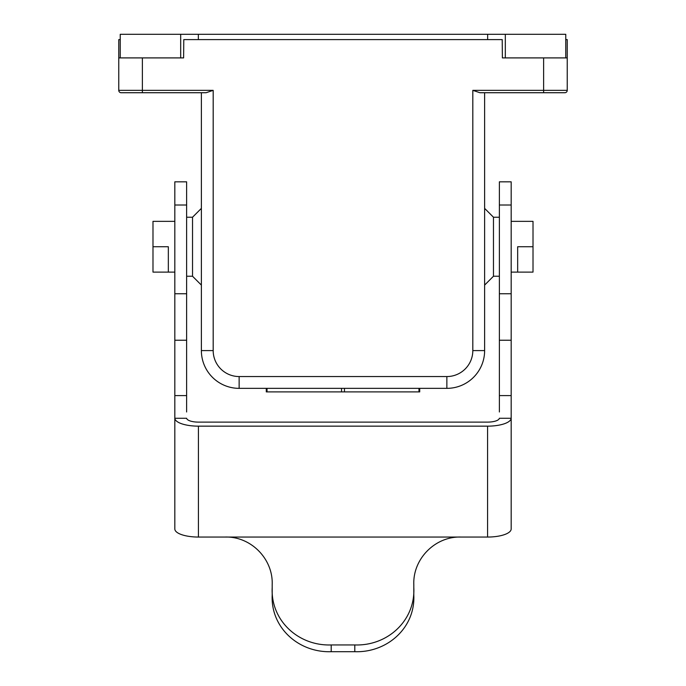 <?xml version="1.0" encoding="UTF-8"?>
<svg xmlns="http://www.w3.org/2000/svg" width="686" height="686" viewBox="0 0 686 686"><rect width="100%" height="100%" fill="white"/><g stroke="black" fill="none" stroke-linecap="round" stroke-linejoin="round"><path stroke-width="1.03" d="M543.629 57.907L543.629 90.355L567.236 90.355L567.236 57.907L502.384 57.907L502.221 39.608L183.779 39.608L183.616 57.907L180.684 57.907L180.684 34.3L198.34 34.3L198.34 39.608M120.239 39.608L118.764 39.608L118.764 57.907L183.616 57.907M446.86 388.353L446.86 376.554A25.965 25.965 0 0 0 472.817 350.589L484.625 350.589A37.764 37.764 0 0 1 446.86 388.353L239.14 388.353A37.764 37.764 0 0 1 201.375 350.589L201.375 92.721M344.466 388.353L344.466 391.895L266.288 391.895L266.288 388.353M272.188 587.508C270.473 620.47 298.393 646.135 331.201 644.943L354.799 644.943L354.799 651.7L331.201 651.7C298.642 652.78 270.636 627.69 272.188 595.191L272.188 584.781C273.294 558.893 250.819 536.178 224.982 537.052L487.575 537.052A23.607 8.069 0 0 0 511.173 528.983L511.173 181.824L499.374 181.824L499.374 395.59L511.173 395.59M354.799 651.7C387.358 652.78 415.364 627.69 413.812 595.191L413.812 584.781C412.706 558.893 435.181 536.178 461.018 537.052M186.626 411.986L186.626 181.824L174.827 181.824L174.827 205.011L186.626 205.011M174.827 411.986L174.827 419.746M484.625 350.589L484.625 92.721M224.982 537.052L198.426 537.052A23.607 8.069 0 0 1 174.827 528.983L174.827 395.59L186.626 395.59M174.827 205.011L174.827 395.59M344.466 391.895L419.712 391.895L419.712 388.353M472.817 350.589L472.817 90.355L479.9 92.721L564.878 92.721A2.358 2.358 0 0 0 567.236 90.355A2.358 2.358 0 0 1 564.878 92.721A2.358 2.358 0 0 0 567.236 90.355M186.626 217.23L192.526 217.23L192.526 276.235L186.626 276.235M174.827 221.355L152.987 221.355L152.987 272.11L174.827 272.11M152.987 246.737L168.336 246.737L168.336 272.11M499.374 276.235L493.474 276.235L493.474 217.23L499.374 217.23M533.013 272.11L533.013 246.737L517.664 246.737L517.664 272.11L533.013 272.11L511.173 272.11M511.173 221.355L533.013 221.355L533.013 246.737M493.474 276.235L484.625 285.093M493.474 217.23L484.625 208.381M192.526 217.23L201.375 208.381M192.526 276.235L201.375 285.093M499.374 411.986L499.374 395.59M354.799 644.943C387.607 646.135 415.527 620.47 413.812 587.508M174.827 418.074L174.827 418.28A23.607 8.069 0 0 0 198.426 426.152L487.575 426.152A23.607 8.069 0 0 0 511.173 418.28L511.173 418.074M174.827 418.28L186.643 418.28A11.799 4.039 0 0 0 198.426 422.113L487.575 422.113A11.799 4.039 0 0 0 499.357 418.28L511.173 418.28M511.173 411.986L511.173 419.746M567.236 57.907L567.236 39.608L565.761 39.608M118.764 57.907L118.764 90.355A2.358 2.358 0 0 0 121.122 92.721L206.1 92.721L213.183 90.355L118.764 90.355A2.358 2.358 0 0 0 121.122 92.721M502.384 57.907L505.316 57.907L505.316 34.3L198.34 34.3M120.239 57.907L120.239 34.3L180.684 34.3M565.761 57.907L565.761 34.3L505.316 34.3M487.66 34.3L487.66 39.608M446.86 376.554L239.14 376.554A25.965 25.965 0 0 1 213.183 350.589L213.183 90.355M543.629 92.721L543.629 90.355L472.817 90.355M142.371 57.907L142.371 92.721M239.14 388.353L239.14 376.554M201.375 350.589L213.183 350.589M341.534 388.353L341.534 391.895M331.201 651.7L331.201 644.943M267.034 388.353L267.034 391.895M418.966 388.353L418.966 391.895M499.374 340.23L511.173 340.23M499.374 293.745L511.173 293.745M499.374 205.011L511.173 205.011M174.827 340.23L186.626 340.23M174.827 293.745L186.626 293.745M198.426 537.052L198.426 426.152M487.575 537.052L487.575 426.152"/></g></svg>
